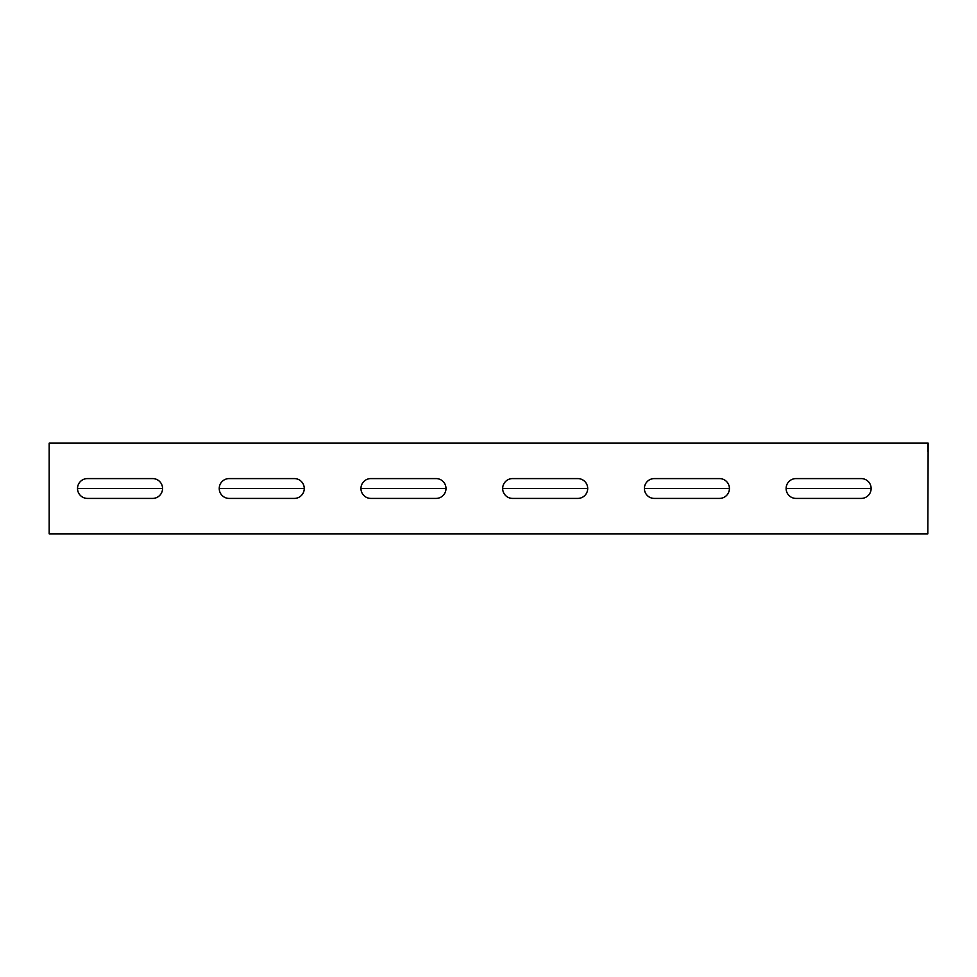 <?xml version="1.0" encoding="UTF-8"?>
<svg xmlns="http://www.w3.org/2000/svg" width="977" height="977" viewBox="0 0 977 977"><rect width="100%" height="100%" fill="white"/><g stroke="black" fill="none" stroke-linecap="round" stroke-linejoin="round"><path stroke-width="1.47" d="M928.15 443.155L927.82 533.845L49.18 533.845L49.18 443.155L928.15 443.155M49.18 488.5L49.18 446.245M77.525 488.5L162.548 488.5M219.239 488.5L304.262 488.5M360.953 488.5L445.988 488.5M502.666 488.5L587.702 488.5M644.393 488.5L729.416 488.5M786.106 488.5L871.13 488.5M927.82 451.655L927.82 443.155M152.632 478.583A9.917 9.917 0 0 1 162.548 488.5A9.917 9.917 0 0 1 152.632 498.417L87.441 498.417A9.917 9.917 0 0 1 77.525 488.5A9.917 9.917 0 0 1 87.441 478.583L152.632 478.583M436.06 478.583A9.917 9.917 0 0 1 445.988 488.5A9.917 9.917 0 0 1 436.06 498.417L370.869 498.417A9.917 9.917 0 0 1 360.953 488.5A9.917 9.917 0 0 1 370.869 478.583L436.06 478.583M719.499 478.583A9.917 9.917 0 0 1 729.416 488.5A9.917 9.917 0 0 1 719.499 498.417L654.309 498.417A9.917 9.917 0 0 1 644.393 488.5A9.917 9.917 0 0 1 654.309 478.583L719.499 478.583M861.213 478.583A9.917 9.917 0 0 1 871.13 488.5A9.917 9.917 0 0 1 861.213 498.417L796.023 498.417A9.917 9.917 0 0 1 786.106 488.5A9.917 9.917 0 0 1 796.023 478.583L861.213 478.583M577.786 478.583A9.917 9.917 0 0 1 587.702 488.5A9.917 9.917 0 0 1 577.786 498.417L512.595 498.417A9.917 9.917 0 0 1 502.666 488.5A9.917 9.917 0 0 1 512.595 478.583L577.786 478.583M294.346 478.583A9.917 9.917 0 0 1 304.262 488.5A9.917 9.917 0 0 1 294.346 498.417L229.155 498.417A9.917 9.917 0 0 1 219.239 488.5A9.917 9.917 0 0 1 229.155 478.583L294.346 478.583M927.796 447.405L927.82 446.245"/></g></svg>
